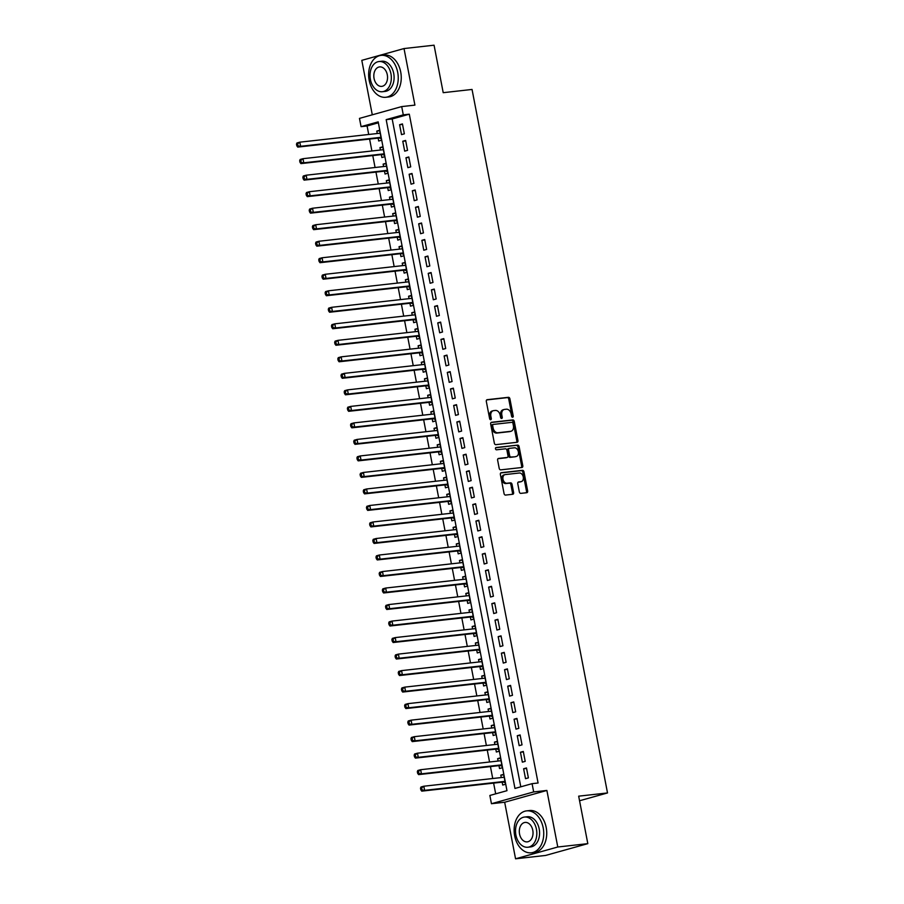 <?xml version="1.0" encoding="UTF-8"?>
<svg xmlns="http://www.w3.org/2000/svg" width="904" height="904" viewBox="0 0 904 904"><rect width="100%" height="100%" fill="white"/><g stroke="black" fill="none" stroke-linecap="round" stroke-linejoin="round"><path stroke-width="1.36" d="M512.613 417.241A1.164 0.825 74.4 0 0 513.223 416.021L509.901 398.8A1.661 1.175 74.4 0 0 508.41 397.308L487.188 399.681A1.661 1.175 74.4 0 0 486.318 401.432L489.629 418.654A1.164 0.825 74.4 0 0 491.29 418.473L490.861 416.247A5.3 3.774 74.4 0 1 493.2 410.721A5.3 3.774 74.4 0 1 493.629 410.631L495.403 410.439A5.3 3.774 74.4 0 1 500.172 415.196L500.601 417.433A1.164 0.825 74.4 0 0 502.251 417.241L501.822 415.015A5.3 3.774 74.4 0 1 504.172 409.489A5.3 3.774 74.4 0 1 504.601 409.41L506.364 409.207A5.3 3.774 74.4 0 1 511.144 413.976L511.574 416.202A1.164 0.825 74.4 0 0 512.613 417.241M512.048 417.049A1.164 0.825 74.4 0 0 512.082 416.337L508.76 399.116A1.661 1.175 74.4 0 0 507.268 397.624L486.668 399.93M490.104 419.501A1.164 0.825 74.4 0 0 490.149 418.789L489.719 416.563L490.861 416.247M501.076 418.269A1.164 0.825 74.4 0 0 501.11 417.569L500.68 415.331L501.822 415.015M519.337 491.878A1.661 1.175 74.4 0 0 520.828 493.369L526.783 492.703A1.661 1.175 74.4 0 0 527.653 490.951L523.97 471.82A1.661 1.175 74.4 0 0 522.478 470.329L501.245 472.702A1.661 1.175 74.4 0 0 500.375 474.453L504.059 493.584A1.661 1.175 74.4 0 0 505.551 495.076L512.749 494.273A1.661 1.175 74.4 0 0 513.619 492.522L512.037 484.329A1.661 1.175 74.4 0 0 510.545 482.838L506.986 483.244A4.43 3.153 74.4 0 1 503.042 479.504A4.43 3.153 74.4 0 1 504.952 474.634A4.43 3.153 74.4 0 1 505.313 474.566L519.291 473.007A4.43 3.153 74.4 0 1 523.224 476.736A4.43 3.153 74.4 0 1 521.314 481.606A4.43 3.153 74.4 0 1 520.953 481.674L518.625 481.934A1.661 1.175 74.4 0 0 517.766 483.696L519.337 491.878M532.083 783.666L533.676 791.927L491.448 803.712L489.866 795.463L506.974 790.684L378.188 121.87L361.069 126.65L359.476 118.39L401.692 106.593L403.286 114.853L386.177 119.633L514.964 788.446L532.083 783.666L538.083 783L409.297 114.186L403.286 114.853M401.692 106.593L414.913 105.124L404.02 48.556L434.067 45.2L443.209 92.683L472.046 89.451L607.511 792.944L578.673 796.164L587.815 843.647L557.779 847.003L546.886 790.446L533.676 791.927M517.077 442.293A1.661 1.175 74.4 0 0 517.947 440.53L514.263 421.411A1.661 1.175 74.4 0 0 512.771 419.919L491.539 422.292A1.661 1.175 74.4 0 0 490.669 424.044L494.352 443.175A1.661 1.175 74.4 0 0 495.844 444.666L517.077 442.293M519.111 446.61L522.794 465.741A1.661 1.175 74.4 0 1 521.936 467.492L500.703 469.865A1.661 1.175 74.4 0 1 499.211 468.374L497.629 460.192A1.661 1.175 74.4 0 1 498.499 458.441L507.11 457.481A1.661 1.175 74.4 0 0 507.98 455.729L506.929 450.294A1.661 1.175 74.4 0 0 505.438 448.802L496.477 449.808A1.164 0.825 74.4 0 1 496.036 447.536L517.619 445.13A1.661 1.175 74.4 0 1 519.111 446.61L517.969 446.938L521.653 466.057L522.794 465.741M587.815 843.647L545.598 855.444L515.562 858.8L557.779 847.003M404.02 48.556L361.803 60.353L372.29 114.808M501.268 777.564L500.805 775.135L503.743 774.807M502.161 782.152L502.714 785.045L505.562 784.254L503.652 774.344L500.805 775.135M498.093 761.044L497.629 758.625L500.567 758.298M498.974 765.643L499.528 768.536L502.387 767.733L500.477 757.823L497.629 758.625M494.906 744.534L494.443 742.116L497.392 741.777M495.799 749.134L496.352 752.015L499.2 751.224L497.302 741.314L494.443 742.116M491.731 728.014L491.267 725.596L494.205 725.268M492.612 732.613L493.177 735.506L496.025 734.703L494.115 724.805L491.267 725.596M488.555 711.504L488.081 709.086L491.03 708.759M489.437 716.104L489.991 718.996L492.849 718.194L490.94 708.284L488.081 709.086M485.369 694.995L484.906 692.566L487.844 692.238M486.262 699.583L486.815 702.476L489.663 701.685L487.753 691.775L484.906 692.566M482.194 678.475L481.719 676.056L484.668 675.729M483.075 683.074L483.629 685.966L486.488 685.164L484.578 675.254L481.719 676.056M479.007 661.965L478.544 659.536L481.482 659.208M479.9 666.564L480.453 669.446L483.301 668.655L481.391 658.745L478.544 659.536M475.832 645.445L475.368 643.026L478.306 642.699M476.713 650.044L477.267 652.937L480.126 652.134L478.216 642.236L475.368 643.026M472.645 628.935L472.182 626.517L475.131 626.189M473.538 633.534L474.091 636.427L476.95 635.625L475.041 625.715L472.182 626.517M469.47 612.426L469.006 609.997L471.944 609.669M470.351 617.014L470.916 619.907L473.764 619.116L471.854 609.206L469.006 609.997M466.294 595.905L465.82 593.487L468.769 593.16M467.176 600.505L467.73 603.397L470.588 602.595L468.679 592.685L465.82 593.487M463.108 579.396L462.645 576.967L465.583 576.639M464.001 583.995L464.554 586.877L467.402 586.086L465.492 576.176L462.645 576.967M459.933 562.876L459.469 560.457L462.407 560.13M460.814 567.475L461.368 570.367L464.227 569.565L462.317 559.666L459.469 560.457M456.746 546.366L456.283 543.948L459.232 543.62M457.639 550.965L458.192 553.847L461.04 553.056L459.142 543.146L456.283 543.948M453.571 529.857L453.107 527.427L456.045 527.1M454.452 534.445L455.017 537.338L457.865 536.547L455.955 526.636L453.107 527.427M450.395 513.336L449.921 510.918L452.87 510.59M451.277 517.935L451.83 520.828L454.689 520.026L452.78 510.116L449.921 510.918M447.209 496.827L446.745 494.398L449.683 494.07M448.09 501.426L448.655 504.308L451.503 503.517L449.593 493.607L446.745 494.398M444.033 480.306L443.559 477.888L446.508 477.561M444.915 484.906L445.469 487.798L448.327 486.996L446.418 477.086L443.559 477.888M440.847 463.797L440.384 461.379L443.322 461.04M441.74 468.396L442.293 471.278L445.141 470.487L443.231 460.577L440.384 461.379M437.672 447.288L437.208 444.858L440.146 444.531M438.553 451.876L439.107 454.768L441.966 453.977L440.056 444.067L437.208 444.858M434.485 430.767L434.022 428.349L436.971 428.021M435.378 435.366L435.931 438.259L438.779 437.457L436.881 427.547L434.022 428.349M431.31 414.258L430.846 411.828L433.784 411.501M432.191 418.846L432.756 421.739L435.604 420.948L433.694 411.037L430.846 411.828M428.134 397.737L427.66 395.319L430.609 394.991M429.016 402.337L429.569 405.229L432.428 404.427L430.519 394.517L427.66 395.319M424.948 381.228L424.484 378.81L427.422 378.471M425.829 385.827L426.394 388.709L429.242 387.918L427.332 378.008L424.484 378.81M421.772 364.707L421.298 362.289L424.247 361.962M422.654 369.307L423.208 372.199L426.066 371.397L424.157 361.498L421.298 362.289M418.586 348.198L418.123 345.78L421.061 345.452M419.479 352.797L420.032 355.69L422.88 354.888L420.97 344.978L418.123 345.78M415.411 331.689L414.947 329.259L417.885 328.932M416.292 336.277L416.846 339.169L419.705 338.378L417.795 328.468L414.947 329.259M412.224 315.168L411.761 312.75L414.71 312.422M413.117 319.767L413.67 322.66L416.518 321.858L414.62 311.948L411.761 312.75M409.049 298.659L408.585 296.241L411.523 295.902M409.93 303.258L410.495 306.14L413.343 305.349L411.433 295.438L408.585 296.241M405.873 282.138L405.399 279.72L408.348 279.392M406.755 286.737L407.308 289.63L410.167 288.828L408.258 278.929L405.399 279.72M402.687 265.629L402.223 263.211L405.161 262.883M403.579 270.228L404.133 273.121L406.981 272.319L405.071 262.409L402.223 263.211M399.511 249.12L399.037 246.69L401.986 246.363M400.393 253.708L400.947 256.6L403.805 255.809L401.896 245.899L399.037 246.69M396.325 232.599L395.862 230.181L398.8 229.853M397.218 237.198L397.771 240.091L400.619 239.289L398.721 229.379L395.862 230.181M393.15 216.09L392.686 213.672L395.624 213.333M394.031 220.689L394.596 223.57L397.444 222.779L395.534 212.869L392.686 213.672M389.974 199.569L389.5 197.151L392.449 196.823M390.856 204.168L391.409 207.061L394.268 206.259L392.359 196.36L389.5 197.151M386.788 183.06L386.324 180.642L389.262 180.314M387.669 187.659L388.234 190.552L391.082 189.75L389.172 179.839L386.324 180.642M383.612 166.551L383.138 164.121L386.087 163.793M384.494 171.138L385.047 174.031L387.906 173.24L385.997 163.33L383.138 164.121M380.426 150.03L379.962 147.612L382.9 147.284M381.318 154.629L381.872 157.522L384.72 156.72L382.81 146.81L379.962 147.612M404.359 133.837L402.449 123.927L399.602 124.718L401.512 134.628L404.359 133.837M407.546 150.346L405.636 140.436L402.777 141.239L404.687 151.149L407.546 150.346M410.721 166.856L408.811 156.957L405.964 157.748L407.873 167.658L410.721 166.856M413.908 183.376L411.998 173.466L409.139 174.257L411.049 184.167L413.908 183.376M417.083 199.886L415.173 189.976L412.326 190.778L414.235 200.688L417.083 199.886M420.258 216.406L418.36 206.496L415.501 207.287L417.411 217.197L420.258 216.406M423.445 232.916L421.535 223.005L418.688 223.808L420.586 233.718L423.445 232.916M426.62 249.425L424.71 239.526L421.863 240.317L423.773 250.227L426.62 249.425M429.807 265.945L427.897 256.035L425.038 256.838L426.948 266.736L429.807 265.945M432.982 282.455L431.072 272.545L428.225 273.347L430.134 283.257L432.982 282.455M436.169 298.975L434.259 289.065L431.4 289.856L433.31 299.766L436.169 298.975M439.344 315.485L437.434 305.575L434.587 306.377L436.496 316.287L439.344 315.485M442.519 331.994L440.621 322.095L437.762 322.886L439.672 332.796L442.519 331.994M445.706 348.515L443.796 338.604L440.949 339.407L442.847 349.306L445.706 348.515M448.881 365.024L446.971 355.114L444.124 355.916L446.034 365.826L448.881 365.024M452.068 381.544L450.158 371.634L447.299 372.425L449.209 382.335L452.068 381.544M455.243 398.054L453.333 388.144L450.486 388.946L452.395 398.856L455.243 398.054M458.418 414.563L456.52 404.664L453.661 405.455L455.571 415.365L458.418 414.563M461.605 431.084L459.695 421.174L456.848 421.976L458.746 431.875L461.605 431.084M464.78 447.593L462.871 437.683L460.023 438.485L461.933 448.395L464.78 447.593M467.967 464.114L466.057 454.203L463.198 454.994L465.108 464.905L467.967 464.114M471.142 480.623L469.232 470.713L466.385 471.515L468.295 481.425L471.142 480.623M474.329 497.143L472.419 487.233L469.56 488.024L471.47 497.934L474.329 497.143M477.504 513.653L475.594 503.743L472.747 504.545L474.656 514.444L477.504 513.653M480.679 530.162L478.781 520.252L475.922 521.054L477.832 530.964L480.679 530.162M483.866 546.683L481.956 536.773L479.109 537.564L481.007 547.474L483.866 546.683M487.041 563.192L485.132 553.282L482.284 554.084L484.194 563.994L487.041 563.192M490.228 579.713L488.318 569.802L485.459 570.593L487.369 580.504L490.228 579.713M493.403 596.222L491.493 586.312L488.646 587.114L490.556 597.013L493.403 596.222M496.59 612.731L494.68 602.832L491.821 603.623L493.731 613.534L496.59 612.731M499.765 629.252L497.855 619.342L495.008 620.133L496.917 630.043L499.765 629.252M502.94 645.761L501.042 635.851L498.183 636.653L500.093 646.563L502.94 645.761M506.127 662.282L504.217 652.372L501.37 653.163L503.268 663.073L506.127 662.282M509.302 678.791L507.393 668.881L504.545 669.683L506.455 679.593L509.302 678.791M512.489 695.3L510.579 685.401L507.72 686.192L509.63 696.103L512.489 695.3M515.664 711.821L513.754 701.911L510.907 702.702L512.817 712.612L515.664 711.821M518.851 728.33L516.941 718.42L514.082 719.222L515.992 729.132L518.851 728.33M522.026 744.851L520.116 734.941L517.269 735.732L519.167 745.642L522.026 744.851M525.201 761.36L523.292 751.45L520.444 752.252L522.354 762.162L525.201 761.36M409.297 114.186L392.178 118.966L520.794 786.819M523.619 768.762L525.529 778.672L528.388 777.869L526.478 767.971L523.619 768.762L526.569 768.434M378.369 122.82L367.08 125.972L368.719 134.47M369.6 139.069L371.894 150.991M372.776 155.578L375.07 167.5M375.962 172.099L378.256 184.009M379.138 188.608L381.431 200.53M382.324 205.129L384.618 217.039M385.499 221.638L387.793 233.56M388.675 238.147L390.98 250.069M391.861 254.668L394.155 266.59M395.037 271.177L397.331 283.099M398.223 287.698L400.517 299.608M401.399 304.207L403.692 316.129M404.585 320.717L406.879 332.638M407.76 337.237L410.054 349.159M410.936 353.746L413.241 365.668M414.122 370.267L416.416 382.177M417.298 386.776L419.592 398.698M420.484 403.297L422.778 415.207M423.66 419.806L425.953 431.728M426.846 436.316L429.14 448.237M430.021 452.836L432.315 464.746M433.197 469.345L435.502 481.267M436.383 485.866L438.677 497.776M439.559 502.375L441.853 514.297M442.745 518.885L445.039 530.806M445.921 535.405L448.214 547.315M449.107 551.915L451.401 563.836M452.282 568.435L454.576 580.345M455.458 584.944L457.752 596.866M458.644 601.454L460.938 613.375M461.82 617.974L464.114 629.885M465.006 634.484L467.3 646.405M468.182 651.004L470.475 662.914M471.357 667.514L473.662 679.435M474.543 684.023L476.837 695.944M477.719 700.543L480.013 712.454M480.905 717.053L483.199 728.974M484.081 733.573L486.375 745.484M487.267 750.083L489.561 762.004M490.443 766.592L492.736 778.514M493.618 783.113L495.686 793.836M378.132 138.12L378.686 141.001L381.544 140.21L379.635 130.3L376.787 131.091L377.25 133.521M579.554 800.752L607.511 792.944M546.886 790.446L504.669 802.243L515.562 858.8M504.669 802.243L491.448 803.712M367.08 125.972L361.069 126.65M392.178 118.966L386.177 119.633M376.787 131.091L379.725 130.764M399.602 124.718L402.54 124.39M402.777 141.239L405.726 140.911M405.964 157.748L408.902 157.42M409.139 174.257L412.088 173.93M412.326 190.778L415.264 190.45M415.501 207.287L418.45 206.959M418.688 223.808L421.626 223.48M421.863 240.317L424.801 239.989M425.038 256.838L427.987 256.499M428.225 273.347L431.163 273.019M431.4 289.856L434.349 289.529M434.587 306.377L437.525 306.049M437.762 322.886L440.7 322.558M440.949 339.407L443.887 339.068M444.124 355.916L447.062 355.588M447.299 372.425L450.248 372.098M450.486 388.946L453.424 388.618M453.661 405.455L456.61 405.128M456.848 421.976L459.786 421.637M460.023 438.485L462.961 438.157M463.198 454.994L466.148 454.667M466.385 471.515L469.323 471.187M469.56 488.024L472.509 487.697M472.747 504.545L475.685 504.206M475.922 521.054L478.871 520.727M479.109 537.564L482.047 537.236M482.284 554.084L485.222 553.756M485.459 570.593L488.409 570.266M488.646 587.114L491.584 586.786M491.821 603.623L494.77 603.296M495.008 620.133L497.946 619.805M498.183 636.653L501.132 636.326M501.37 653.163L504.308 652.835M504.545 669.683L507.483 669.356M507.72 686.192L510.67 685.865M510.907 702.702L513.845 702.374M514.082 719.222L517.031 718.895M517.269 735.732L520.207 735.404M520.444 752.252L523.382 751.925M503.46 409.727A5.3 3.774 74.4 0 0 503.031 409.806A5.3 3.774 74.4 0 0 500.68 415.331M492.488 410.947A5.3 3.774 74.4 0 0 492.058 411.037A5.3 3.774 74.4 0 0 489.719 416.563M516.455 442.361A1.661 1.175 74.4 0 0 516.805 440.858L513.122 421.727A1.661 1.175 74.4 0 0 511.63 420.236L491.03 422.541M512.952 423.377A1.164 0.825 74.4 0 0 511.913 422.337L493.279 424.417A1.164 0.825 74.4 0 0 492.669 425.648L493.121 427.999A5.3 3.774 74.4 0 0 497.889 432.756L510.636 431.332A5.3 3.774 74.4 0 0 511.054 431.253A5.3 3.774 74.4 0 0 513.404 425.727L512.952 423.377M493.087 424.473L492.138 424.733A1.164 0.825 74.4 0 0 491.527 425.965L492.669 425.648M511.054 431.253L509.912 431.57A5.3 3.774 74.4 0 1 509.494 431.649L496.748 433.084A5.3 3.774 74.4 0 1 491.979 428.315L491.527 425.965M521.303 467.56A1.661 1.175 74.4 0 0 521.653 466.057M497.991 458.69L505.969 457.797A1.661 1.175 74.4 0 0 506.229 457.718M495.618 447.774L517.619 445.13M516.048 456.475A4.43 3.153 74.4 0 0 516.399 456.407A4.43 3.153 74.4 0 0 518.308 451.537A4.43 3.153 74.4 0 0 514.376 447.808L509.449 448.361A1.661 1.175 74.4 0 0 508.579 450.113L509.63 455.537A1.661 1.175 74.4 0 0 511.122 457.028L514.907 456.802A4.43 3.153 74.4 0 0 515.257 456.723A4.43 3.153 74.4 0 0 515.596 456.599M509.189 448.429L508.308 448.678A1.661 1.175 74.4 0 0 507.438 450.429L508.579 450.113M514.907 456.802L509.98 457.345A1.661 1.175 74.4 0 1 508.489 455.853L507.438 450.429M517.969 446.938A1.661 1.175 74.4 0 0 516.478 445.446M520.512 481.798A4.43 3.153 74.4 0 1 520.173 481.922A4.43 3.153 74.4 0 1 519.811 482.001L518.116 482.182M504.172 474.882A4.43 3.153 74.4 0 0 503.81 474.962A4.43 3.153 74.4 0 0 501.901 479.821A4.43 3.153 74.4 0 0 505.844 483.561L506.986 483.244M512.127 494.341A1.661 1.175 74.4 0 0 512.478 492.838L510.896 484.646A1.661 1.175 74.4 0 0 509.404 483.165L505.844 483.561M526.162 492.77A1.661 1.175 74.4 0 0 526.512 491.267L522.828 472.137A1.661 1.175 74.4 0 0 521.337 470.645L500.737 472.95M380.188 133.193L299.812 142.177L300.603 146.301L297.744 147.103L379.092 138.007A1.684 1.198 -105.6 0 1 379.567 138.075L381.262 138.753M380.098 132.696L379.284 133.295M297.947 145.476L297.631 143.826L296.489 144.154L296.806 145.804L300.603 146.301L380.991 137.318M296.489 144.154L296.953 142.979L299.812 142.177L297.631 143.826M297.744 147.103L296.806 145.804M397.703 72.343A21.086 14.713 -96.4 0 0 381.104 55.37A21.086 14.713 -96.4 0 0 369.182 80.309A21.086 14.713 -96.4 0 0 385.793 97.282A21.086 14.713 -96.4 0 0 397.703 72.343M385.793 97.282L388.788 96.954A21.086 14.713 -96.4 0 0 400.709 72.004A21.086 14.713 -96.4 0 0 384.11 55.031L381.104 55.37M378.991 61.54L381.759 61.235A15.187 10.588 83.6 0 1 393.715 73.461A15.187 10.588 83.6 0 1 385.127 91.417L382.369 91.722A15.187 10.588 -96.4 0 0 390.946 73.766A15.187 10.588 -96.4 0 0 378.991 61.54A15.187 10.588 -96.4 0 0 370.414 79.507A15.187 10.588 -96.4 0 0 382.369 91.722M374.064 78.49A9.786 6.825 -96.4 0 0 381.77 86.366A9.786 6.825 -96.4 0 0 387.296 74.783A9.786 6.825 -96.4 0 0 379.59 66.907A9.786 6.825 -96.4 0 0 374.064 78.49M543.191 827.849A21.086 14.713 -96.4 0 0 526.591 810.877A21.086 14.713 -96.4 0 0 514.67 835.827A21.086 14.713 -96.4 0 0 531.281 852.8A21.086 14.713 -96.4 0 0 543.191 827.849M531.281 852.8L534.275 852.461A21.086 14.713 -96.4 0 0 546.197 827.522A21.086 14.713 -96.4 0 0 529.597 810.538L526.591 810.877M524.478 817.058L527.247 816.741A15.187 10.588 83.6 0 1 539.202 828.968A15.187 10.588 83.6 0 1 530.625 846.924L527.857 847.24A15.187 10.588 -96.4 0 0 536.434 829.273A15.187 10.588 -96.4 0 0 524.478 817.058A15.187 10.588 -96.4 0 0 515.901 835.014A15.187 10.588 -96.4 0 0 527.857 847.24M519.551 833.996A9.786 6.825 -96.4 0 0 527.258 841.873A9.786 6.825 -96.4 0 0 532.784 830.301A9.786 6.825 -96.4 0 0 525.077 822.425A9.786 6.825 -96.4 0 0 519.551 833.996M383.375 149.702L302.987 158.686L303.778 162.822L300.93 163.613L382.279 154.516A1.684 1.198 -105.6 0 1 382.742 154.595L384.437 155.262M383.273 149.205L382.471 149.804M301.122 161.997L300.806 160.347L299.665 160.663L299.981 162.313L303.778 162.822L384.166 153.827M299.665 160.663L300.139 159.488L302.987 158.686L300.806 160.347M300.93 163.613L299.981 162.313M386.55 166.223L306.162 175.207L306.964 179.331L304.106 180.133L385.454 171.037A1.684 1.198 -105.6 0 1 385.929 171.105L387.624 171.783M386.46 165.714L385.646 166.313M304.309 178.506L303.993 176.856L302.851 177.173L303.168 178.822L306.964 179.331L387.341 170.347M302.851 177.173L303.315 175.997L306.162 175.207L303.993 176.856M304.106 180.133L303.168 178.822M389.726 182.732L309.349 191.716L310.14 195.852L307.292 196.643L388.63 187.546A1.684 1.198 -105.6 0 1 389.104 187.614L390.799 188.292M389.635 182.235L388.833 182.834M307.484 195.027L307.168 193.377L306.027 193.693L306.343 195.343L310.14 195.852L390.528 186.857M306.027 193.693L306.49 192.518L309.349 191.716L307.168 193.377M307.292 196.643L306.343 195.343M392.912 199.242L312.524 208.236L313.326 212.361L310.467 213.163L391.816 204.067A1.684 1.198 -105.6 0 1 392.291 204.134L393.986 204.812M392.811 198.744L392.008 199.343M310.671 211.536L310.343 209.886L309.202 210.203L309.53 211.852L313.326 212.361L393.703 203.377M309.202 210.203L309.676 209.027L312.524 208.236L310.343 209.886M310.467 213.163L309.53 211.852M396.088 215.762L315.711 224.746L316.502 228.87L313.654 229.672L394.991 220.576A1.684 1.198 -105.6 0 1 395.466 220.644L397.161 221.322M395.997 215.265L395.184 215.864M313.846 228.045L313.53 226.395L312.388 226.723L312.705 228.373L316.502 228.87L396.89 219.887M312.388 226.723L312.852 225.548L315.711 224.746L313.53 226.395M313.654 229.672L312.705 228.373M399.274 232.272L318.886 241.266L319.677 245.391L316.829 246.182L398.178 237.097A1.684 1.198 -105.6 0 1 398.641 237.164L400.348 237.831M399.172 231.774L398.37 232.373M317.022 244.566L316.705 242.916L315.564 243.232L315.88 244.882L319.677 245.391L400.065 236.396M315.564 243.232L316.038 242.057L318.886 241.266L316.705 242.916M316.829 246.182L315.88 244.882M402.449 248.792L322.073 257.776L322.864 261.9L320.005 262.702L401.353 253.606A1.684 1.198 -105.6 0 1 401.828 253.674L403.523 254.352M402.359 248.284L401.546 248.882M320.208 261.075L319.892 259.425L318.75 259.742L319.067 261.392L322.864 261.9L403.252 252.917M318.75 259.742L319.214 258.567L322.073 257.776L319.892 259.425M320.005 262.702L319.067 261.392M405.636 265.301L325.248 274.285L326.039 278.421L323.191 279.212L404.54 270.115A1.684 1.198 -105.6 0 1 405.003 270.183L406.698 270.861M405.534 264.804L404.732 265.403M323.383 277.596L323.067 275.946L321.926 276.262L322.242 277.912L326.039 278.421L406.427 269.426M321.926 276.262L322.4 275.087L325.248 274.285L323.067 275.946M323.191 279.212L322.242 277.912M408.811 281.811L328.423 290.805L329.226 294.93L326.367 295.732L407.715 286.636A1.684 1.198 -105.6 0 1 408.19 286.704L409.885 287.382M408.721 281.313L407.907 281.912M326.57 294.105L326.254 292.455L325.112 292.772L325.429 294.421L329.226 294.93L409.602 285.946M325.112 292.772L325.576 291.596L328.423 290.805L326.254 292.455M326.367 295.732L325.429 294.421M411.987 298.331L331.61 307.315L332.401 311.439L329.553 312.242L410.891 303.145A1.684 1.198 -105.6 0 1 411.365 303.213L413.06 303.891M411.896 297.834L411.094 298.433M329.745 310.614L329.429 308.965L328.288 309.292L328.604 310.942L332.401 311.439L412.789 302.456M328.288 309.292L328.751 308.117L331.61 307.315L329.429 308.965M329.553 312.242L328.604 310.942M415.173 314.841L334.785 323.835L335.587 327.96L332.728 328.751L414.077 319.666A1.684 1.198 -105.6 0 1 414.552 319.733L416.247 320.411M415.072 314.343L414.269 314.942M332.932 327.135L332.604 325.485L331.463 325.802L331.791 327.451L335.587 327.96L415.964 318.976M331.463 325.802L331.937 324.626L334.785 323.835L332.604 325.485M332.728 328.751L331.791 327.451M418.349 331.361L337.972 340.345L338.763 344.469L335.915 345.272L417.252 336.175A1.684 1.198 -105.6 0 1 417.727 336.243L419.422 336.921M418.258 330.853L417.445 331.463M336.107 343.644L335.791 341.994L334.649 342.311L334.966 343.972L338.763 344.469L419.151 335.486M334.649 342.311L335.113 341.136L337.972 340.345L335.791 341.994M335.915 345.272L334.966 343.972M421.535 347.87L341.147 356.854L341.938 360.99L339.09 361.781L420.439 352.684A1.684 1.198 -105.6 0 1 420.902 352.752L422.609 353.43M421.433 347.373L420.631 347.972M339.282 360.165L338.966 358.515L337.825 358.832L338.141 360.481L341.938 360.99L422.326 351.995M337.825 358.832L338.299 357.656L341.147 356.854L338.966 358.515M339.09 361.781L338.141 360.481M424.71 364.38L344.322 373.375L345.125 377.499L342.266 378.301L423.614 369.205A1.684 1.198 -105.6 0 1 424.089 369.273L425.784 369.951M424.62 363.883L423.806 364.481M342.469 376.674L342.153 375.024L341.011 375.341L341.328 376.991L345.125 377.499L425.501 368.516M341.011 375.341L341.475 374.166L344.322 373.375L342.153 375.024M342.266 378.301L341.328 376.991M427.897 380.9L347.509 389.884L348.3 394.02L345.452 394.811L426.801 385.714A1.684 1.198 -105.6 0 1 427.264 385.782L428.959 386.46M427.795 380.403L426.993 381.002M345.644 393.195L345.328 391.534L344.187 391.861L344.503 393.511L348.3 394.02L428.688 385.025M344.187 391.861L344.65 390.686L347.509 389.884L345.328 391.534M345.452 394.811L344.503 393.511M431.072 397.41L350.684 406.404L351.486 410.529L348.628 411.32L429.976 402.235A1.684 1.198 -105.6 0 1 430.451 402.303L432.146 402.981M430.971 396.912L430.168 397.511M348.831 409.704L348.503 408.054L347.373 408.371L347.69 410.02L351.486 410.529L431.863 401.546M347.373 408.371L347.837 407.195L350.684 406.404L348.503 408.054M348.628 411.32L347.69 410.02M434.248 413.93L353.871 422.914L354.662 427.038L351.814 427.841L433.152 418.744A1.684 1.198 -105.6 0 1 433.626 418.812L435.321 419.49M434.157 413.422L433.355 414.032M352.006 426.213L351.69 424.564L350.549 424.88L350.865 426.541L354.662 427.038L435.05 418.055M350.549 424.88L351.012 423.716L353.871 422.914L351.69 424.564M351.814 427.841L350.865 426.541M437.434 430.44L357.046 439.423L357.848 443.559L354.989 444.35L436.338 435.253A1.684 1.198 -105.6 0 1 436.813 435.321L438.508 435.999M437.333 429.942L436.53 430.541M355.182 442.734L354.865 441.084L353.724 441.401L354.04 443.05L357.848 443.559L438.225 434.564M353.724 441.401L354.198 440.225L357.046 439.423L354.865 441.084M354.989 444.35L354.04 443.05M440.61 446.949L360.233 455.944L361.024 460.068L358.176 460.87L439.513 451.774A1.684 1.198 -105.6 0 1 439.988 451.842L441.683 452.52M440.519 446.452L439.706 447.051M358.368 459.243L358.052 457.593L356.911 457.91L357.227 459.56L361.024 460.068L441.412 451.085M356.911 457.91L357.374 456.735L360.233 455.944L358.052 457.593M358.176 460.87L357.227 459.56M443.796 463.469L363.408 472.453L364.199 476.589L361.351 477.38L442.7 468.283A1.684 1.198 -105.6 0 1 443.163 468.351L444.858 469.029M443.694 462.972L442.892 463.571M361.543 475.764L361.227 474.103L360.086 474.43L360.402 476.08L364.199 476.589L444.587 467.594M360.086 474.43L360.56 473.255L363.408 472.453L361.227 474.103M361.351 477.38L360.402 476.08M446.971 479.979L366.583 488.974L367.386 493.098L364.527 493.889L445.875 484.804A1.684 1.198 -105.6 0 1 446.35 484.872L448.045 485.55M446.881 479.482L446.067 480.08M364.73 492.273L364.414 490.623L363.272 490.94L363.589 492.59L367.386 493.098L447.762 484.115M363.272 490.94L363.736 489.765L366.583 488.974L364.414 490.623M364.527 493.889L363.589 492.59M450.158 496.499L369.77 505.483L370.561 509.607L367.713 510.41L449.062 501.313A1.684 1.198 -105.6 0 1 449.525 501.381L451.22 502.059M450.056 495.991L449.254 496.601M367.905 508.782L367.589 507.133L366.448 507.449L366.764 509.11L370.561 509.607L450.949 500.624M366.448 507.449L366.911 506.285L369.77 505.483L367.589 507.133M367.713 510.41L366.764 509.11M453.333 513.009L372.945 521.992L373.747 526.128L370.889 526.919L452.237 517.822A1.684 1.198 -105.6 0 1 452.712 517.902L454.407 518.568M453.232 512.511L452.429 513.11M371.092 525.303L370.764 523.653L369.623 523.97L369.951 525.619L373.747 526.128L454.124 517.133M369.623 523.97L370.098 522.794L372.945 521.992L370.764 523.653M370.889 526.919L369.951 525.619M456.509 529.518L376.132 538.513L376.923 542.637L374.075 543.44L455.413 534.343A1.684 1.198 -105.6 0 1 455.887 534.411L457.582 535.089M456.418 529.021L455.605 529.62M374.267 541.812L373.951 540.163L372.81 540.479L373.126 542.129L376.923 542.637L457.311 533.654M372.81 540.479L373.273 539.304L376.132 538.513L373.951 540.163M374.075 543.44L373.126 542.129M459.695 546.039L379.307 555.022L380.098 559.158L377.25 559.949L458.599 550.852A1.684 1.198 -105.6 0 1 459.074 550.92L460.769 551.598M459.594 545.541L458.791 546.14M377.443 558.333L377.126 556.672L375.985 557L376.301 558.649L380.098 559.158L460.486 550.163M375.985 557L376.459 555.824L379.307 555.022L377.126 556.672M377.25 559.949L376.301 558.649M462.871 562.548L382.494 571.543L383.285 575.667L380.426 576.469L461.774 567.373A1.684 1.198 -105.6 0 1 462.249 567.441L463.944 568.119M462.78 562.051L461.967 562.65M380.629 574.842L380.313 573.192L379.171 573.509L379.488 575.159L383.285 575.667L463.673 566.684M379.171 573.509L379.635 572.334L382.494 571.543L380.313 573.192M380.426 576.469L379.488 575.159M466.057 579.068L385.669 588.052L386.46 592.176L383.612 592.979L464.961 583.882A1.684 1.198 -105.6 0 1 465.424 583.95L467.119 584.628M465.955 578.56L465.153 579.17M383.804 591.352L383.488 589.702L382.347 590.018L382.663 591.679L386.46 592.176L466.848 583.193M382.347 590.018L382.821 588.854L385.669 588.052L383.488 589.702M383.612 592.979L382.663 591.679M469.232 595.578L388.844 604.561L389.647 608.697L386.788 609.488L468.136 600.392A1.684 1.198 -105.6 0 1 468.611 600.471L470.306 601.137M469.142 595.081L468.328 595.679M386.991 607.872L386.675 606.222L385.533 606.539L385.85 608.189L389.647 608.697L470.023 599.702M385.533 606.539L385.997 605.364L388.844 604.561L386.675 606.222M386.788 609.488L385.85 608.189M472.408 612.087L392.031 621.082L392.822 625.206L389.974 626.009L471.312 616.912A1.684 1.198 -105.6 0 1 471.786 616.98L473.481 617.658M472.317 611.59L471.515 612.189M390.166 624.381L389.85 622.732L388.709 623.048L389.025 624.698L392.822 625.206L473.21 616.223M388.709 623.048L389.172 621.873L392.031 621.082L389.85 622.732M389.974 626.009L389.025 624.698M475.594 628.608L395.206 637.591L396.008 641.727L393.15 642.518L474.498 633.421A1.684 1.198 -105.6 0 1 474.973 633.489L476.668 634.167M475.493 628.111L474.69 628.709M393.353 640.902L393.025 639.241L391.884 639.569L392.212 641.218L396.008 641.727L476.385 632.732M391.884 639.569L392.359 638.394L395.206 637.591L393.025 639.241M393.15 642.518L392.212 641.218M478.77 645.117L398.393 654.112L399.184 658.236L396.336 659.039L477.674 649.942A1.684 1.198 -105.6 0 1 478.148 650.01L479.843 650.688M478.679 644.62L477.866 645.219M396.528 657.411L396.212 655.762L395.071 656.078L395.387 657.728L399.184 658.236L479.572 649.253M395.071 656.078L395.534 654.903L398.393 654.112L396.212 655.762M396.336 659.039L395.387 657.728M481.956 661.638L401.568 670.621L402.359 674.746L399.511 675.548L480.86 666.451A1.684 1.198 -105.6 0 1 481.323 666.519L483.03 667.197M481.855 661.14L481.052 661.739M399.704 673.921L399.387 672.271L398.246 672.599L398.562 674.248L402.359 674.746L482.747 665.762M398.246 672.599L398.721 671.423L401.568 670.621L399.387 672.271M399.511 675.548L398.562 674.248M485.132 678.147L404.755 687.13L405.546 691.266L402.687 692.057L484.035 682.961A1.684 1.198 -105.6 0 1 484.51 683.04L486.205 683.706M485.041 677.65L484.228 678.249M402.89 690.441L402.574 688.791L401.432 689.108L401.749 690.758L405.546 691.266L485.934 682.271M401.432 689.108L401.896 687.933L404.755 687.13L402.574 688.791M402.687 692.057L401.749 690.758M488.318 694.667L407.93 703.651L408.721 707.775L405.873 708.578L487.222 699.481A1.684 1.198 -105.6 0 1 487.685 699.549L489.38 700.227M488.216 694.159L487.414 694.758M406.065 706.951L405.749 705.301L404.608 705.617L404.924 707.267L408.721 707.775L489.109 698.792M404.608 705.617L405.082 704.442L407.93 703.651L405.749 705.301M405.873 708.578L404.924 707.267M491.493 711.177L411.105 720.16L411.908 724.296L409.049 725.087L490.397 715.991A1.684 1.198 -105.6 0 1 490.872 716.058L492.567 716.736M491.403 710.68L490.589 711.279M409.252 723.471L408.936 721.821L407.794 722.138L408.111 723.788L411.908 724.296L492.284 715.301M407.794 722.138L408.258 720.963L411.105 720.16L408.936 721.821M409.049 725.087L408.111 723.788M494.669 727.686L414.292 736.681L415.083 740.805L412.235 741.608L493.573 732.511A1.684 1.198 -105.6 0 1 494.047 732.579L495.742 733.257M494.578 727.189L493.776 727.788M412.427 739.981L412.111 738.331L410.97 738.647L411.286 740.297L415.083 740.805L495.471 731.822M410.97 738.647L411.433 737.472L414.292 736.681L412.111 738.331M412.235 741.608L411.286 740.297M497.855 744.207L417.467 753.19L418.269 757.315L415.411 758.117L496.759 749.02A1.684 1.198 -105.6 0 1 497.234 749.088L498.929 749.766M497.754 743.709L496.951 744.308M415.603 756.49L415.286 754.84L414.145 755.168L414.473 756.817L418.269 757.315L498.646 748.331M414.145 755.168L414.62 753.992L417.467 753.19L415.286 754.84M415.411 758.117L414.473 756.817M501.031 760.716L420.654 769.711L421.445 773.835L418.597 774.626L499.935 765.53A1.684 1.198 -105.6 0 1 500.409 765.609L502.104 766.276M500.94 760.219L500.127 760.818M418.789 773.01L418.473 771.361L417.332 771.677L417.648 773.327L421.445 773.835L501.833 764.84M417.332 771.677L417.795 770.502L420.654 769.711L418.473 771.361M418.597 774.626L417.648 773.327M504.217 777.237L423.829 786.22L424.62 790.345L421.772 791.147L503.121 782.05A1.684 1.198 -105.6 0 1 503.584 782.118L505.291 782.796M504.116 776.728L503.313 777.327M421.965 789.52L421.648 787.87L420.507 788.186L420.823 789.836L424.62 790.345L505.008 781.361M420.507 788.186L420.981 787.011L423.829 786.22L421.648 787.87M421.772 791.147L420.823 789.836M512.082 416.337L513.223 416.021M490.149 418.789L491.29 418.473M501.11 417.569L502.251 417.241M507.268 397.624L508.41 397.308M508.76 399.116L509.901 398.8M511.63 420.236L512.771 419.919M513.122 421.727L514.263 421.411M516.805 440.858L517.947 440.53M491.979 428.315L493.121 427.999M496.748 433.084L497.889 432.756M509.494 431.649L510.636 431.332M505.969 457.797L507.11 457.481M508.489 455.853L509.63 455.537M509.98 457.345L511.122 457.028M519.811 482.001L520.953 481.674M509.404 483.165L510.545 482.838M510.896 484.646L512.037 484.329M512.478 492.838L513.619 492.522M521.337 470.645L522.478 470.329M522.828 472.137L523.97 471.82M526.512 491.267L527.653 490.951M379.092 138.007L381.013 137.476M379.567 138.075L381.047 137.657M382.279 154.516L384.2 153.985M382.742 154.595L384.234 154.177M385.454 171.037L387.375 170.494M385.929 171.105L387.409 170.686M388.63 187.546L390.551 187.015M389.104 187.614L390.596 187.207M391.816 204.067L393.737 203.524M392.291 204.134L393.771 203.716M394.991 220.576L396.912 220.045M395.466 220.644L396.958 220.226M398.178 237.097L400.099 236.554M398.641 237.164L400.133 236.746M401.353 253.606L403.274 253.063M401.828 253.674L403.308 253.256M404.54 270.115L406.461 269.584M405.003 270.183L406.495 269.776M407.715 286.636L409.636 286.093M408.19 286.704L409.67 286.285M410.891 303.145L412.812 302.614M411.365 303.213L412.857 302.806M414.077 319.666L415.998 319.123M414.552 319.733L416.032 319.315M417.252 336.175L419.173 335.633M417.727 336.243L419.219 335.825M420.439 352.684L422.36 352.153M420.902 352.752L422.394 352.345M423.614 369.205L425.535 368.662M424.089 369.273L425.569 368.855M426.801 385.714L428.722 385.183M427.264 385.782L428.756 385.375M429.976 402.235L431.897 401.692M430.451 402.303L431.931 401.884M433.152 418.744L435.073 418.202M433.626 418.812L435.118 418.394M436.338 435.253L438.259 434.722M436.813 435.321L438.293 434.914M439.513 451.774L441.434 451.232M439.988 451.842L441.468 451.424M442.7 468.283L444.621 467.752M443.163 468.351L444.655 467.944M445.875 484.804L447.796 484.261M446.35 484.872L447.83 484.454M449.062 501.313L450.972 500.782M449.525 501.381L451.017 500.963M452.237 517.822L454.158 517.291M452.712 517.902L454.192 517.483M455.413 534.343L457.334 533.801M455.887 534.411L457.379 533.993M458.599 550.852L460.52 550.321M459.074 550.92L460.554 550.513M461.774 567.373L463.695 566.831M462.249 567.441L463.729 567.023M464.961 583.882L466.882 583.351M465.424 583.95L466.916 583.532M468.136 600.392L470.057 599.861M468.611 600.471L470.091 600.053M471.312 616.912L473.233 616.37M471.786 616.98L473.278 616.562M474.498 633.421L476.419 632.89M474.973 633.489L476.453 633.082M477.674 649.942L479.595 649.4M478.148 650.01L479.64 649.592M480.86 666.451L482.781 665.92M481.323 666.519L482.815 666.101M484.035 682.961L485.956 682.43M484.51 683.04L485.99 682.622M487.222 699.481L489.143 698.939M487.685 699.549L489.177 699.131M490.397 715.991L492.318 715.459M490.872 716.058L492.352 715.652M493.573 732.511L495.494 731.969M494.047 732.579L495.539 732.161M496.759 749.02L498.68 748.489M497.234 749.088L498.714 748.67M499.935 765.53L501.856 764.999M500.409 765.609L501.889 765.191M503.121 782.05L505.042 781.508M503.584 782.118L505.076 781.7M503.031 409.806L504.172 409.489M492.058 411.037L493.2 410.721M492.036 424.756L493.177 424.439M506.104 457.774L507.246 457.447M515.257 456.723L516.399 456.407M508.172 448.7L509.314 448.384M520.173 481.922L521.314 481.606M503.81 474.962L504.952 474.634"/></g></svg>
